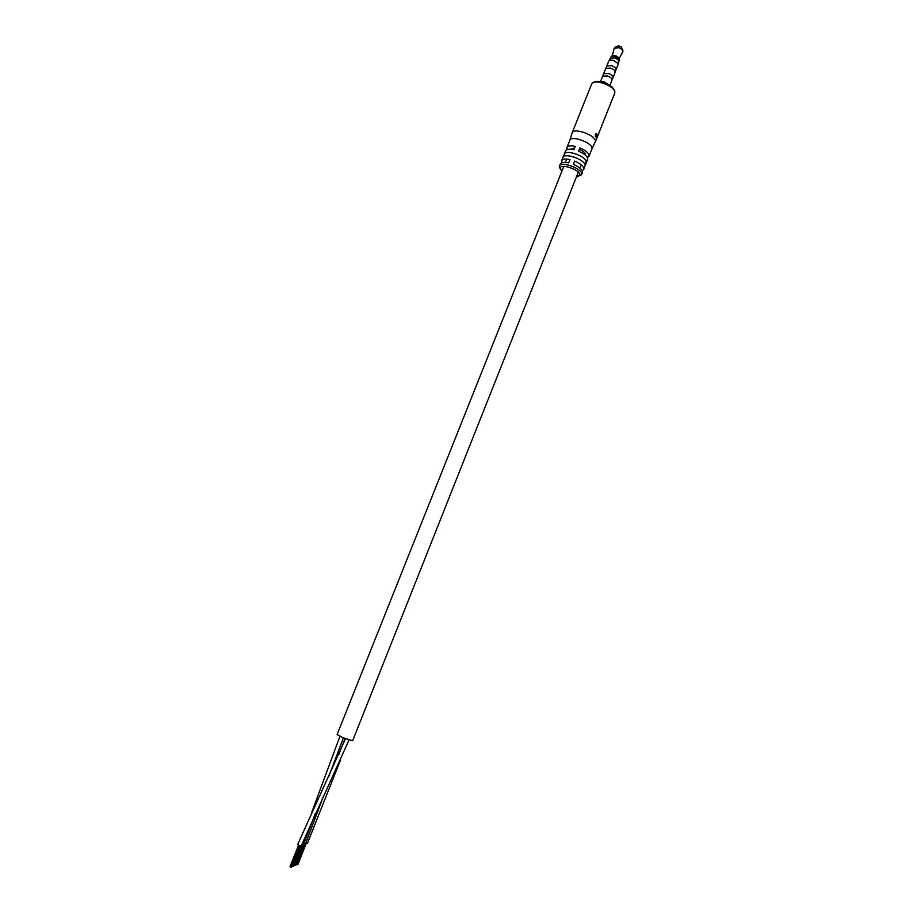 <?xml version="1.0" encoding="UTF-8"?>
<svg xmlns="http://www.w3.org/2000/svg" width="913" height="913" viewBox="0 0 913 913"><rect width="100%" height="100%" fill="white"/><g stroke="black" fill="none" stroke-linecap="round" stroke-linejoin="round"><path stroke-width="1.37" d="M578.328 172.135L352.658 740.751L343.197 737.772L337.102 734.554L563.823 166.36M574.597 148.054L570.671 149.196M585.142 154.948L585.187 154.833C585.473 153.236 583.749 151.501 580.04 149.652L579.915 147.883L578.602 151.181C584.217 153.658 587.287 156.203 587.824 158.816L583.932 168.665C583.373 166.086 580.28 163.564 574.665 161.087L573.353 164.386C578.968 166.862 582.06 169.384 582.631 171.952L581.832 173.961C582.049 168.597 560.822 160.928 559.578 165.915L560.377 163.918C561.29 162.263 564.051 161.921 568.685 162.891L569.997 159.581C565.364 158.622 562.602 158.965 561.689 160.631L561.986 162.651M323.225 796.855L305.364 844.263L303.744 843.966M315.247 813.734L303.31 845.073L301.678 844.776M340.572 759.878L307.384 843.452L305.798 843.156M349.028 739.964L301.222 845.906L298.928 845.335L297.661 844.491L345.502 738.697M294.967 865.102L294.283 864.839M302.591 845.061L294.876 865.068M295.492 865.273L303.162 845.141M292.845 866.06L292.149 865.786M300.514 845.895L292.753 866.026M291.213 867.202L299.487 845.575M561.689 160.631L565.615 150.816C566.539 149.116 569.313 148.739 573.946 149.686L575.258 146.4C570.625 145.452 567.852 145.84 566.916 147.552L567.156 149.538M569.769 140.442L569.815 140.294C571.161 135.067 592.332 142.668 592.012 148.271L591.829 149.207M587.47 157.618L589.125 155.541C588.6 152.916 585.518 150.36 579.915 147.883M582.22 170.697L583.818 169.43M569.792 140.351L572.143 132.83C573.581 127.249 595.847 135.227 595.459 141.207L591.864 149.139M597.467 136.368L596.326 139.267L597.41 136.345M596.623 138.776L596.897 138.068M596.554 136.414L596.303 138.776L597.456 135.877L596.942 136.87L596.68 136.094L597.056 134.69L596.383 136.379M595.881 136.882L595.344 134.599L596.235 133.709L596.874 134.496L595.55 134.827L595.367 136.79M563.036 157.287C564.337 152.836 582.745 158.736 584.925 164.306L586.226 161.019C584.069 155.415 565.649 149.538 564.337 154.012L563.036 157.287M596.668 133.983L595.835 133.857M609.884 60.132L613.49 60.326L617.85 63.305M613.41 60.406L609.93 60.121L608.811 60.943L606.757 66.09L611.356 65.565C614.609 66.786 616.161 68.178 616.024 69.765L618.078 64.618L617.816 63.259L613.41 60.406M598.494 81.337L604.212 81.885L611.562 86.53M610.569 85.765L603.915 82.216L599.738 81.462M603.573 73.885L605.696 68.543L610.363 68.03C613.673 69.251 615.259 70.678 615.111 72.287L613 77.628M618.831 61.844L619.402 59.676L615.042 56.469L611.231 56.435L610.169 58.409L610.626 59.973M619.048 58.17L615.613 55.533L612.543 55.579M621.536 47.008L618.398 45.764M576.457 176.837L579.972 174.805C580.063 169.59 559.201 162.879 560.32 168.46L561.952 171.073M591.601 84.156C595.675 77.525 613.216 83.517 614.894 91.973L614.803 92.396C615.385 85.936 593.245 78.084 591.601 84.156L572.143 132.83M619.117 58.455L622.814 51.779C623.134 50.238 621.719 48.868 618.546 47.681L614.198 48.355L615.419 47.065L618.763 47.225L622.803 49.998L622.917 51.037M614.632 47.738L618.489 45.73M610.089 84.955L612.007 80.116C612.144 78.518 610.557 77.114 607.236 75.882L602.58 76.372L600.651 81.2M612.064 79.933L612.977 77.616C613.114 76.03 611.539 74.615 608.229 73.382L603.584 73.885L602.671 76.19M618.055 63.739L618.809 61.833C618.957 60.338 617.508 59.025 614.483 57.896L610.192 58.409L609.439 60.304M565.421 162.377L566.733 159.079M579.915 168.14L581.216 164.842M345.057 738.526L338.906 754.378M343.379 737.841L328.908 776.153M339.944 736.323L311.812 812.102M296.748 864.086L304.634 844.24M297.261 864.291L305.216 844.32M297.786 864.463L306.197 843.292M297.912 864.406L306.289 843.327M295.686 865.41L304.155 844.103M295.823 865.353L304.257 844.137M293.039 866.197L301.096 845.963M293.564 866.369L302.1 844.924M293.701 866.3L302.203 844.959M289.969 866.722L298.562 845.164M290.357 866.962L298.962 845.358M291.418 867.339L300.012 845.758M291.555 867.27L300.115 845.78M559.407 167.444L561.883 171.245M576.388 177.019L581.718 174.714M589.011 156.328L591.886 149.059M614.643 93.309L597.182 137.361M596.908 138.057L595.333 142.04M566.916 147.552L569.815 140.294M559.384 167.307L559.578 165.915M605.935 68.178L606.768 66.09M612.634 55.51L611.231 56.435M612.292 55.739L614.198 48.355M619.025 58.055L619.402 59.676M621.491 46.917L622.814 51.779M615.191 71.865L616.024 69.765"/></g></svg>
